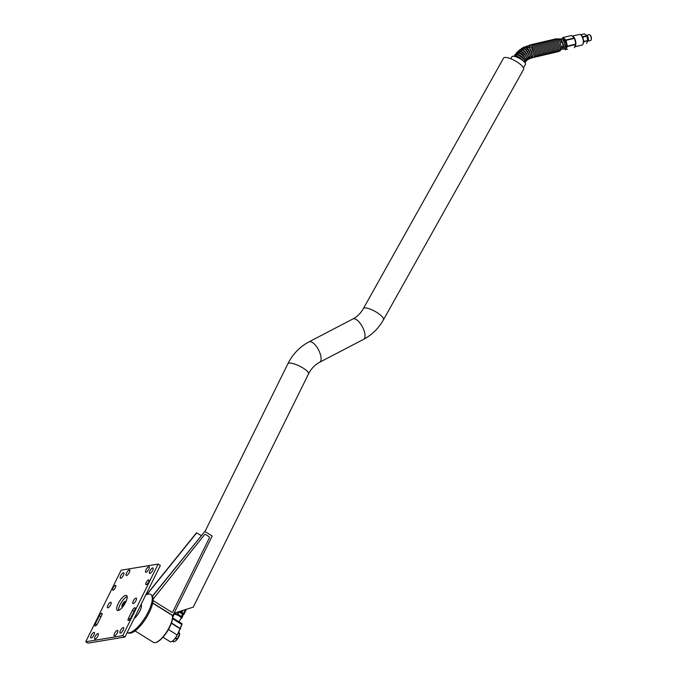 <?xml version="1.0" encoding="UTF-8"?>
<svg xmlns="http://www.w3.org/2000/svg" width="677" height="677" viewBox="0 0 677 677"><rect width="100%" height="100%" fill="white"/><g stroke="black" fill="none" stroke-linecap="round" stroke-linejoin="round"><path stroke-width="1.02" d="M156.032 642.439A16.333 5.484 -58 0 0 156.294 642.371A16.333 5.484 -58 0 0 169.639 627.24A16.333 5.484 -58 0 0 172.457 616.476A16.333 5.484 -58 0 0 172.407 616.197M127.149 632.623A22.443 7.54 -58 0 0 127.555 632.775L128.799 633.13A22.087 7.422 -58 0 0 149.202 612.558A22.087 7.422 -58 0 0 152.469 596.352L204.852 531.453L212.206 536.04L172.906 615.554L172.246 615.368A16.798 5.644 122 0 1 172.364 615.909A16.798 5.644 122 0 1 167.134 631.142A16.798 5.644 122 0 1 155.744 642.532A16.798 5.644 122 0 1 153.459 642.405L135.036 630.905M172.246 615.368L152.672 603.156M152.46 596.344L152.469 596.352A22.087 7.422 -58 0 0 152.088 595.828L151.225 594.863A22.443 7.54 -58 0 0 145.733 595.032M127.555 632.775A22.443 7.54 -58 0 0 148.28 611.864A22.443 7.54 -58 0 0 151.225 594.863M134.088 618.592A9.241 3.106 -58 0 0 139.86 611.026A9.241 3.106 -58 0 0 141.197 604.197M141.18 604.239A9.207 3.089 122 0 1 139.826 611.018A9.207 3.089 122 0 1 134.131 618.507M85.742 641.771L87.951 643.15L124.974 637.023L160.347 565.464L158.139 564.085L121.115 570.212L85.742 641.771L122.774 635.644L124.974 637.023M130.83 617.881A2.759 0.931 122 0 1 128.198 620.42A2.759 0.931 122 0 1 128.495 618.27L132.421 610.316A2.759 0.931 122 0 1 135.053 607.785A2.759 0.931 122 0 1 134.765 609.935L130.83 617.881M114.591 635.906A3.224 1.083 122 0 1 114.261 635.855A3.224 1.083 122 0 1 115.048 632.546A3.224 1.083 122 0 1 117.671 630.389A3.224 1.083 122 0 1 117.121 633.291A3.224 1.083 122 0 1 114.591 635.906M126.54 575.518A3.224 1.083 122 0 1 126.21 575.467A3.224 1.083 122 0 1 126.997 572.167A3.224 1.083 122 0 1 129.62 570.009A3.224 1.083 122 0 1 129.07 572.911A3.224 1.083 122 0 1 126.54 575.518M107.897 607.811A3.224 1.083 122 0 1 107.567 607.76A3.224 1.083 122 0 1 108.354 604.451A3.224 1.083 122 0 1 110.977 602.293A3.224 1.083 122 0 1 110.427 605.204A3.224 1.083 122 0 1 107.897 607.811M146.173 584.683A2.759 0.931 122 0 1 145.885 584.64A2.759 0.931 122 0 1 146.562 581.805A2.759 0.931 122 0 1 148.813 579.952A2.759 0.931 122 0 1 148.339 582.448A2.759 0.931 122 0 1 146.173 584.683M113.042 590.166A2.759 0.931 122 0 1 112.754 590.124A2.759 0.931 122 0 1 113.431 587.289A2.759 0.931 122 0 1 115.682 585.436A2.759 0.931 122 0 1 115.208 587.932A2.759 0.931 122 0 1 113.042 590.166M133.234 603.613A3.224 1.083 122 0 1 132.904 603.562A3.224 1.083 122 0 1 133.691 600.262A3.224 1.083 122 0 1 136.314 598.096A3.224 1.083 122 0 1 135.764 601.007A3.224 1.083 122 0 1 133.234 603.613M146.029 572.293A3.224 1.083 122 0 1 145.699 572.243A3.224 1.083 122 0 1 146.486 568.934A3.224 1.083 122 0 1 149.109 566.776A3.224 1.083 122 0 1 148.559 569.687A3.224 1.083 122 0 1 146.029 572.293M95.102 639.13A3.224 1.083 122 0 1 94.772 639.08A3.224 1.083 122 0 1 95.559 635.771A3.224 1.083 122 0 1 98.182 633.613A3.224 1.083 122 0 1 97.632 636.524A3.224 1.083 122 0 1 95.102 639.13M101.635 615.418L97.708 623.365A2.759 0.931 122 0 1 95.076 625.903A2.759 0.931 122 0 1 95.364 623.754L99.299 615.799A2.759 0.931 122 0 1 101.931 613.269A2.759 0.931 122 0 1 101.635 615.418M120.447 633.105A3.224 1.083 122 0 1 120.117 633.054A3.224 1.083 122 0 1 120.904 629.754A3.224 1.083 122 0 1 123.527 627.596A3.224 1.083 122 0 1 122.977 630.499A3.224 1.083 122 0 1 120.447 633.105M149.922 573.478A3.224 1.083 122 0 1 149.592 573.427A3.224 1.083 122 0 1 150.379 570.119A3.224 1.083 122 0 1 153.002 567.961A3.224 1.083 122 0 1 152.443 570.863A3.224 1.083 122 0 1 149.922 573.478M91.217 637.946A3.224 1.083 122 0 1 90.887 637.895A3.224 1.083 122 0 1 91.674 634.594A3.224 1.083 122 0 1 94.298 632.428A3.224 1.083 122 0 1 93.739 635.339A3.224 1.083 122 0 1 91.217 637.946M120.684 578.31A3.224 1.083 122 0 1 120.354 578.268A3.224 1.083 122 0 1 121.141 574.959A3.224 1.083 122 0 1 123.764 572.801A3.224 1.083 122 0 1 123.214 575.704A3.224 1.083 122 0 1 120.684 578.31M122.774 635.644L158.139 564.085M118.204 610.485A8.742 2.936 122 0 1 117.307 610.341A8.742 2.936 122 0 1 118.238 603.537A8.742 2.936 122 0 1 126.574 595.515A8.742 2.936 122 0 1 125.067 603.402A8.742 2.936 122 0 1 118.204 610.485M118.56 610.392A8.742 2.936 122 0 1 120.074 604.688A8.742 2.936 122 0 1 127.166 596.606M125.702 602.2A3.224 1.083 -58 0 0 125.702 601.726A3.224 1.083 -58 0 0 124.407 601.684A3.224 1.083 -58 0 0 122.419 604.299A3.224 1.083 -58 0 0 122.512 606.829A3.224 1.083 -58 0 0 122.943 606.626M123.138 606.364A3.03 1.015 122 0 1 122.173 606.643A3.03 1.015 122 0 1 122.495 604.29A3.03 1.015 122 0 1 125.38 601.506A3.03 1.015 122 0 1 125.558 602.488M124.069 604.764L122.986 605.687L122.698 604.993L124.576 602.471L124.069 604.764M123.493 603.385L124.45 603.986M122.698 604.993L123.332 605.39M146.621 594.592L196.474 532.841L201.255 535.592M152.359 596.175L204.852 531.453M147.002 594.431L196.762 532.791M172.906 615.554L152.723 602.953M153.12 599.12L204.539 534.669A0.922 0.829 -99.4 0 1 205.563 534.5L209.015 536.649A0.922 0.829 -99.4 0 1 209.362 537.91L172.813 611.847A0.922 0.829 -99.4 0 1 171.687 612.186L153.247 600.677A0.922 0.829 -99.4 0 1 153.078 600.541A0.922 0.829 -99.4 0 0 153.247 600.677L171.687 612.186A0.922 0.829 -99.4 0 0 172.229 612.296L172.229 612.296A0.922 0.829 -99.4 0 0 172.813 611.847M153.12 599.128L204.539 534.669A0.922 0.829 -99.4 0 1 205.563 534.5M172.576 617.881L172.576 617.881A1.379 0.465 -58 0 1 172.711 617.898A1.379 0.465 -58 0 1 172.703 618.668L172.33 619.667M177.814 621.147L176.528 620.352M181.766 623.619A1.379 0.465 122 0 1 181.91 623.644A1.379 0.465 122 0 1 182.003 623.805A1.379 0.465 122 0 1 181.893 624.406L180.387 628.476A1.379 0.465 122 0 1 180.251 628.781L177.196 634.958A7.362 2.471 122 0 1 171.188 641.779A7.362 2.471 122 0 1 170.181 641.72L162.971 637.226M171.323 641.728A7.134 2.395 -58 0 0 171.459 641.694A7.134 2.395 -58 0 0 177.281 635.094L182.003 623.982M181.216 618.186L181.631 618.177A4.9 1.312 26.3 0 0 181.859 618.143L182.663 614.157A4.138 1.109 26.3 0 1 182.832 614.42M178.753 611.847A4.9 1.312 26.3 0 1 179.066 611.991L182.604 614.2L181.453 616.519A4.9 1.312 26.3 0 1 181.707 616.764M181.453 616.519L177.916 614.31L179.066 611.991M178.508 611.915L177.433 614.098A4.9 1.312 26.3 0 1 177.916 614.31M177.433 614.098L174.04 613.26M173.811 613.294L173.955 614.674M179.075 611.754A4.138 1.109 26.3 0 1 182.663 614.157M182.604 614.2A4.9 1.312 26.3 0 1 182.858 614.445L182.57 616.696A4.9 1.312 26.3 0 1 182.536 616.705M178.144 612.651A4.9 1.312 26.3 0 1 178.626 612.863M178.009 612.922A4.9 1.312 26.3 0 1 178.491 613.134M182.435 616.975L181.859 618.143M179.253 611.703A2.53 0.677 26.3 0 1 181.377 613.023M180.141 611.449A4.832 1.295 26.3 0 1 180.996 611.906L181.893 612.473A4.832 1.295 26.3 0 1 183.408 613.76L183.712 614.208A4.832 1.295 26.3 0 1 183.746 614.674A4.832 1.295 26.3 0 1 183.484 614.885L183.069 614.978M183.729 614.166L185.93 609.732L183.721 614.191M185.312 609.918L183.408 613.76M181.893 612.473L182.782 610.679M181.402 611.086L180.996 611.906M558.39 39.494L557.45 38.927M557.146 38.843L561.115 38.978C563.687 37.963 566.387 48.219 563.518 49.167L562.012 49.184M560.911 38.987L560.911 40.366M558.914 40.019L560.192 39.808L561.986 41.534L560.116 41.974M561.064 40.358L561.013 40.366A0.694 0.694 0 0 0 561.021 40.358L561.021 40.358A0.694 0.626 -99.4 0 1 561.005 40.358C561.487 38.538 564.855 47.923 562.858 47.949L562.815 47.974M562.13 41.771L561.986 41.534A4.028 1.726 76.8 0 1 562.13 41.771A4.028 1.726 76.8 0 1 563.179 46.239A4.028 1.726 76.8 0 1 563.162 46.485M560.302 42.414L562.198 41.966A4.9 2.099 -103.2 0 0 561.986 41.534M562.198 41.966L563.162 46.29L561.275 46.738M561.284 47.204L563.146 46.764A4.9 2.099 -103.2 0 0 563.162 46.29M563.179 46.239L562.003 49.193L561.021 49.421L561.952 49.209A4.9 2.099 -103.2 0 0 562.003 49.193M561.682 47.111A4.9 2.099 -103.2 0 0 561.69 46.637M560.734 42.312A4.9 2.099 -103.2 0 0 560.514 41.881M561.961 47.043A4.9 2.099 -103.2 0 0 561.969 46.569M561.013 42.245A4.9 2.099 -103.2 0 0 560.793 41.813M562.841 39.977L563.222 39.901A3.867 1.659 76.8 0 1 563.256 39.892A3.867 1.659 76.8 0 1 564.009 40.121M565.6 46.882A3.867 1.659 76.8 0 1 564.99 47.432A3.867 1.659 76.8 0 1 564.931 47.441M562.773 39.892A4.028 1.726 76.8 0 1 563.933 40.061A4.028 1.726 76.8 0 1 565.633 43.303A4.028 1.726 76.8 0 1 565.557 46.967A4.028 1.726 76.8 0 1 564.584 47.635M561.868 39.173A5.408 2.319 76.8 0 1 566.209 43.184A5.408 2.319 76.8 0 1 564.085 48.668M564.059 48.702L565.65 49.717A6.262 2.683 76.8 0 0 565.82 49.692L565.828 49.692A6.262 2.683 76.8 0 1 565.82 49.692M565.828 49.692L567.351 46.459L575.797 44.547L575.822 44.081A5.408 2.319 76.8 0 1 575.805 44.318M567.36 46.087L566.082 40.341L574.528 38.352L575.805 44.098L567.36 46.087A6.262 2.683 76.8 0 1 567.351 46.459M565.913 39.994L563.12 37.48L571.557 35.492L574.358 38.014L565.913 39.994A6.262 2.683 76.8 0 1 566.082 40.341M561.834 39.156L562.942 37.506A6.262 2.683 76.8 0 1 562.951 37.506A6.262 2.683 76.8 0 1 563.12 37.48M567.106 49.379L567.385 49.311A6.262 2.683 76.8 0 0 567.546 49.286L567.284 49.345A6.262 2.683 76.8 0 1 567.267 49.353A6.262 2.683 76.8 0 1 567.258 49.353M575.805 44.098A6.262 2.683 76.8 0 1 575.797 44.47L574.274 47.703A6.262 2.683 76.8 0 1 574.265 47.703A6.262 2.683 76.8 0 1 574.248 47.703M574.299 37.887A5.408 2.319 76.8 0 1 574.409 38.073L574.358 38.014A6.262 2.683 76.8 0 1 574.528 38.352M571.396 35.517A6.262 2.683 76.8 0 0 571.38 35.526L564.694 37.1A6.262 2.683 76.8 0 0 564.669 37.1L564.39 37.167A6.262 2.683 76.8 0 1 564.567 37.142L564.846 37.074A6.262 2.683 76.8 0 0 564.686 37.1L571.396 35.517A6.262 2.683 76.8 0 1 571.557 35.492M574.409 38.073A5.408 2.319 76.8 0 1 575.822 44.081M573.055 36.431A5.475 2.344 76.8 0 1 575.568 41.069A5.475 2.344 76.8 0 1 575.289 46.239M572.53 36.059L579.495 34.417A5.475 2.344 76.8 0 1 580.731 34.798A5.475 2.344 76.8 0 1 583.032 39.207A5.475 2.344 76.8 0 1 582.939 44.183A5.475 2.344 76.8 0 1 582 45.08L575.001 46.73M580.934 34.976A5.018 2.149 76.8 0 1 581.137 35.119A5.018 2.149 76.8 0 1 583.244 39.164A5.018 2.149 76.8 0 1 583.159 43.717A5.018 2.149 76.8 0 1 583.041 43.937M175.318 638.293L177.137 639.164L175.419 641.06L173.972 641.855L172.677 641.043M178.186 633.257L179.667 634.18L177.332 638.902L175.758 637.92A5.754 1.929 122 0 1 175.571 638.183M178.855 631.903L179.718 633.951L178.288 633.054M179.693 634.061A4.951 1.659 122 0 1 179.659 634.374L179.718 633.951A5.754 1.929 122 0 1 179.667 634.18M172.593 641.102L173.828 641.881A5.754 1.929 122 0 0 173.972 641.855M179.659 634.374A4.951 1.659 122 0 1 175.538 640.975A4.951 1.659 122 0 1 175.487 641.009M583.405 39.977L583.972 41.39A4.9 2.099 76.8 0 1 583.963 41.864L583.481 42.507M582.059 36.194L582.804 36.634A4.9 2.099 76.8 0 1 583.015 37.066L583.1 38.614M586.51 43.43A4.9 2.099 -103.2 0 0 586.561 43.413A4.9 2.099 -103.2 0 0 586.62 43.404L587.763 40.967A4.9 2.099 -103.2 0 0 587.771 40.502L586.815 36.177A4.9 2.099 -103.2 0 0 586.595 35.746L584.496 33.85A4.9 2.099 -103.2 0 0 584.319 33.875A4.9 2.099 -103.2 0 0 584.268 33.884L580.646 34.739A4.9 2.099 76.8 0 1 580.697 34.747L581.137 35.119M582.804 36.634L586.671 35.864A4.257 1.828 76.8 0 1 587.78 40.586A4.257 1.828 76.8 0 1 587.771 40.772M586.815 36.177L583.015 37.066M587.78 40.586L583.963 41.864M584.496 33.85L580.697 34.747M588.457 39.571A3.03 1.295 76.8 0 1 587.738 41.212L590.513 40.561A3.03 1.295 76.8 0 0 591.029 40.07A3.03 1.295 76.8 0 0 591.258 38.911A3.03 1.295 76.8 0 0 589.802 34.882A3.03 1.295 76.8 0 0 589.125 34.671L586.341 35.322A3.03 1.295 76.8 0 1 587.788 36.6A3.03 1.295 76.8 0 1 588.457 39.571M591.131 39.799A2.564 1.1 -103.2 0 0 591.249 39.604A2.564 1.1 -103.2 0 0 591.292 37.269A2.564 1.1 -103.2 0 0 590.209 35.196A2.564 1.1 -103.2 0 0 590.014 35.077M583.972 41.39L587.771 40.502M512.641 56.293A7.616 2.166 29.2 0 1 512.726 56.267A7.616 2.166 29.2 0 1 521.984 59.847A7.616 2.166 29.2 0 1 525.42 63.376A7.616 2.166 29.2 0 1 525.445 63.46M510.788 58.764L511.93 56.716A7.752 2.209 29.2 0 1 512.557 56.309A7.752 2.209 29.2 0 1 521.984 59.957A7.752 2.209 29.2 0 1 525.479 63.545A7.752 2.209 29.2 0 1 525.462 64.29L523.482 67.835M174.099 613.142L193.267 607.134L308.517 373.941A11.509 3.072 -153.7 0 0 301.375 367.036A11.509 3.072 -153.7 0 0 289.011 363.109A11.509 3.072 -153.7 0 0 287.894 363.752L204.97 531.53M383.453 319.823L523.626 69.342A11.509 3.275 -150.8 0 0 515.189 60.871A11.509 3.275 -150.8 0 0 503.553 58.104L363.371 308.585C360.697 313.256 357.219 316.709 352.937 318.943A11.509 4.739 -117.6 0 1 362.457 326.957A11.509 4.739 -117.6 0 1 363.574 339.346C372.003 334.87 378.621 328.362 383.453 319.823A11.509 3.275 -150.8 0 0 375.007 311.352A11.509 3.275 -150.8 0 0 363.371 308.585M526.198 60.236C528.204 59.474 523.6 60.261 526.198 60.236C528.204 59.474 523.6 60.261 526.198 60.236M527.18 59.483C529.211 58.687 524.616 59.483 527.18 59.483C529.211 58.687 524.616 59.483 527.18 59.483M528.221 58.831C530.294 58.019 525.691 58.814 528.221 58.831C530.294 58.019 525.691 58.814 528.221 58.831M529.321 58.307C531.428 57.469 526.824 58.264 529.321 58.307C531.428 57.469 526.824 58.264 529.321 58.307M130.001 619.21L128.495 618.27M134.063 611.339L132.421 610.316M96.879 624.693L95.364 623.754M100.932 616.823L99.299 615.799M181.961 624.592L172.483 618.634M177.281 635.094L168.438 629.492M180.336 628.916L171.349 623.229M180.446 628.662L171.459 622.908M172.542 617.72L174.023 614.555A3.935 1.049 26.3 0 1 174.412 614.327A3.935 1.049 26.3 0 1 178.643 615.681A3.935 1.049 26.3 0 1 181.072 618.042L179.075 621.867M181.038 618.109A4.028 1.075 -153.7 0 0 179.092 615.731A4.028 1.075 -153.7 0 0 174.404 614.149A4.028 1.075 -153.7 0 0 173.989 614.623M563.086 47.238A3.935 1.684 -103.2 0 0 561.546 40.874M587.331 37.37A2.53 1.083 76.8 0 1 587.695 38.936M587.797 40.036A2.581 1.109 -103.2 0 0 587.856 39.469A2.581 1.109 -103.2 0 0 586.925 36.346M363.574 339.346L319.654 362.263A11.509 4.739 -117.6 0 0 318.528 349.874A11.509 4.739 -117.6 0 0 309.008 341.86L352.937 318.943M172.457 616.476L172.364 615.909M156.294 642.371L155.744 642.532M181.91 623.644L172.711 617.898M529.702 47.508L529.084 47.678M527.645 48.135L527.011 48.372M525.623 48.964L524.988 49.277M523.668 49.996L523.033 50.377M521.798 51.215L521.163 51.689M520.012 52.637L519.394 53.195M518.345 54.236L517.753 54.888L517.33 53.974M516.813 56.022L516.204 56.834M186.234 609.63L183.746 614.674M555.775 39.131L558.618 39.698L560.395 42.651L561.284 46.992L560.438 50.64L558.669 51.41M583.159 43.717L582.939 44.183M580.646 34.739L584.319 33.875M591.249 39.604L591.029 40.07M319.654 362.263C314.94 364.725 311.234 368.627 308.517 373.941M309.008 341.86C299.776 346.793 292.735 354.088 287.894 363.752M515.857 56.716L515.468 55.886C515.4 55.26 517.287 56.106 521.138 58.417L523.981 61.802M514.165 56.284L515.011 54.583L518.21 55.065L521.984 57.325L525.098 60.735L525.047 62.665M517 54.642L516.915 54.016C516.991 53.483 518.768 54.431 522.255 56.868C524.506 59.542 525.352 60.828 524.785 60.744M515.535 54.465L516.593 52.662L520.012 53.508L523.194 55.861L526.004 59.661L525.344 62.013M516.433 56.513L516.035 55.852M518.455 52.814L518.514 52.324C517.338 51.52 522.187 53.314 523.507 55.455L525.614 58.806M517.067 52.586L518.354 50.927L521.781 52.078L524.54 54.532L526.554 57.46L527.061 60.05L526.114 61.125M520.131 51.181L520.274 50.809C520.571 50.208 522.111 51.334 524.887 54.194L526.681 57.731M518.785 50.885L520.266 49.379L522.982 50.343L525.995 53.373L527.755 56.521L527.992 59.373L526.951 60.346M519.056 53.043L518.844 52.264M522.001 49.759L522.179 49.489C521.781 48.389 523.177 49.59 526.376 53.085L527.848 56.792M520.672 49.37L522.06 48.084L524.997 49.277L527.552 52.366L529.033 55.709L528.83 59.026L527.832 59.678M520.63 51.401L520.545 50.75M524.015 48.566L524.21 48.372C524.006 47.314 525.259 48.575 527.958 52.154L529.109 56.013M522.712 48.075L523.609 47.128L525.953 47.492L529.194 51.537L530.421 55.345L529.778 58.603L528.762 59.111M522.407 49.98L522.416 49.438M526.147 47.627L526.342 47.492C526.308 46.493 527.4 47.796 529.626 51.393L530.429 55.396M524.887 47.018L526.875 46.129L529.355 48.008L530.912 50.893L531.809 54.947L531.073 57.968L529.727 58.654M524.353 48.786L524.413 48.338M528.373 46.933L529.169 47.026L531.352 50.826L531.809 54.955M527.163 46.197L528.881 45.461L531.513 47.669L532.681 50.436L533.205 54.829L531.843 58.002L530.717 58.307M532.13 57.765L532.477 57.723C537.445 57.291 531.834 42.583 529.634 45.173L528.915 45.461M529.304 47.128L529.126 47.661M533.087 57.443L533.755 57.418C538.723 56.986 533.112 42.279 530.912 44.868L530.193 45.164M534.365 57.147L535.033 57.113C540.009 56.69 534.39 41.982 532.198 44.564L531.47 44.86M535.642 56.843L536.311 56.817C541.287 56.386 535.668 41.678 533.476 44.267L532.748 44.564M536.92 56.538L537.589 56.513C542.565 56.081 536.946 41.373 534.754 43.963L534.026 44.259M538.198 56.242L538.867 56.208C543.843 55.785 538.232 41.077 536.032 43.658L535.304 43.954M539.484 55.937L540.153 55.912C545.12 55.48 539.51 40.772 537.31 43.362L536.582 43.658M540.762 55.632L541.431 55.607C546.398 55.175 540.788 40.476 538.587 43.057L537.868 43.353M542.04 55.336L542.709 55.302C547.685 54.879 542.065 40.171 539.874 42.753L539.146 43.049M543.318 55.032L543.986 55.006C548.962 54.575 543.343 39.867 541.151 42.456L540.424 42.753M544.596 54.727L545.264 54.702C550.24 54.27 544.621 39.571 542.429 42.152L541.702 42.448M545.882 54.431L546.551 54.397C551.518 53.974 545.907 39.266 543.707 41.847L542.979 42.143M547.16 54.126L547.828 54.101C552.796 53.669 547.185 38.961 544.985 41.551L544.257 41.847M548.438 53.822L549.106 53.796C554.074 53.365 548.463 38.665 546.263 41.246L545.544 41.542M549.716 53.525L550.384 53.491C555.36 53.068 549.741 38.361 547.549 40.942L546.821 41.246M550.993 53.221L551.662 53.195C556.638 52.764 551.019 38.056 548.827 40.645L548.099 40.942M552.271 52.924L552.94 52.891C557.916 52.459 552.297 37.76 550.105 40.341L549.377 40.637M553.558 52.62L554.226 52.594C559.194 52.163 553.583 37.455 551.383 40.045L550.655 40.341M554.835 52.315L555.504 52.29C560.471 51.858 554.861 37.15 552.66 39.74L551.941 40.036M556.113 52.019L556.782 51.985C561.758 51.562 556.139 36.854 553.947 39.435L553.219 39.731M557.391 51.714L558.06 51.689C563.036 51.257 557.416 36.55 555.225 39.139L554.497 39.435"/></g></svg>
